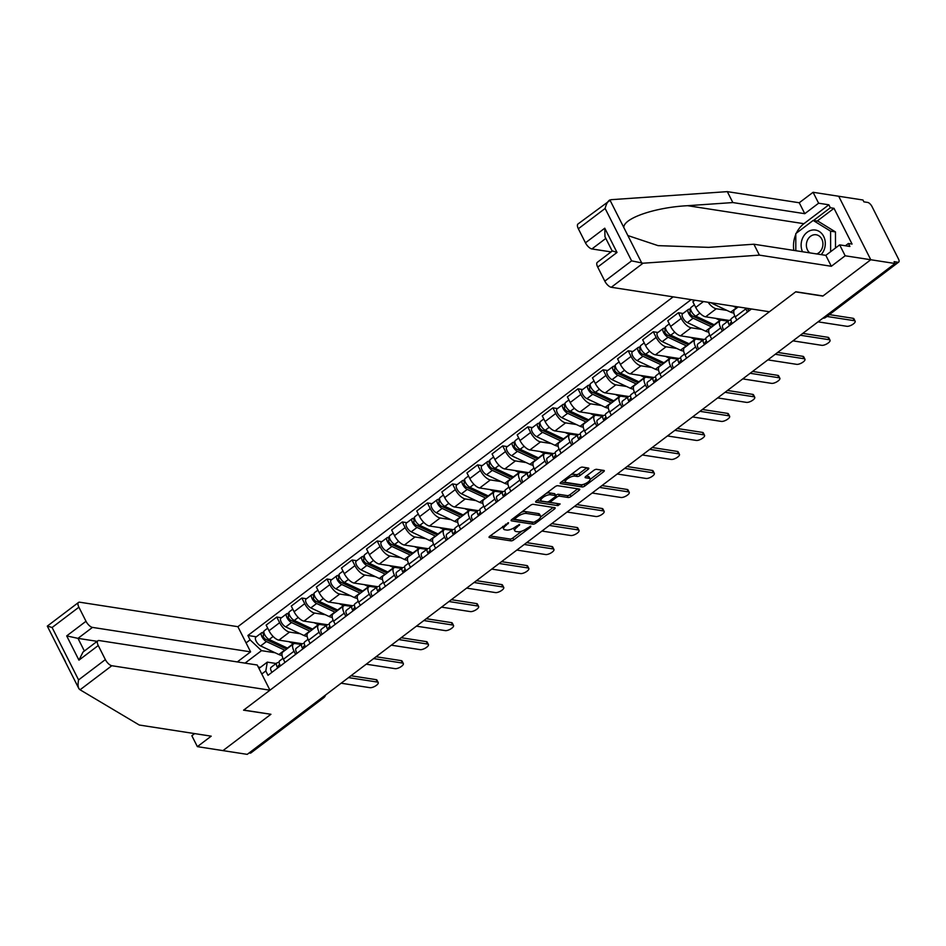 <?xml version="1.0" encoding="UTF-8"?>
<svg xmlns="http://www.w3.org/2000/svg" width="946" height="946" viewBox="0 0 946 946"><rect width="100%" height="100%" fill="white"/><g stroke="black" fill="none" stroke-linecap="round" stroke-linejoin="round"><path stroke-width="1.42" d="M508.534 522.736L489.815 536.169A2.188 0.792 153.2 0 0 489.058 537.328A2.188 0.792 153.2 0 0 489.425 537.541L510.97 540.875A2.188 0.792 153.2 0 0 513.749 539.87L530.529 527.159L530.801 526.189L526.686 528.542A6.989 2.531 153.2 0 1 517.793 531.77L516.008 531.498A6.989 2.531 153.2 0 1 514.813 530.824A6.989 2.531 153.2 0 1 517.226 527.076L519.661 524.462L515.546 526.816A6.989 2.531 153.2 0 1 506.666 530.056L504.868 529.772A6.989 2.531 153.2 0 1 503.686 529.098A6.989 2.531 153.2 0 1 506.098 525.349L508.534 522.736M588.034 469.429A2.188 0.792 153.2 0 0 588.79 468.27A2.188 0.792 153.2 0 0 588.424 468.057L582.381 467.111A2.188 0.792 153.2 0 0 579.602 468.128L560.966 482.247A2.188 0.792 153.2 0 0 560.209 483.418A2.188 0.792 153.2 0 0 560.576 483.631L582.121 486.965A2.188 0.792 153.2 0 0 584.9 485.96L603.536 471.829A2.188 0.792 153.2 0 0 604.293 470.659A2.188 0.792 153.2 0 0 603.915 470.446L596.619 469.322A2.188 0.792 153.2 0 0 593.84 470.328L585.87 476.382A2.188 0.792 153.2 0 0 585.113 477.541A2.188 0.792 153.2 0 0 585.479 477.754L589.11 478.321A5.842 2.117 153.2 0 1 590.091 478.889A5.842 2.117 153.2 0 1 587.017 482.744A5.842 2.117 153.2 0 1 580.655 484.719L566.477 482.531A5.842 2.117 153.2 0 1 565.483 481.963A5.842 2.117 153.2 0 1 568.558 478.097A5.842 2.117 153.2 0 1 574.92 476.122L577.285 476.488A2.188 0.792 153.2 0 0 580.064 475.483L588.034 469.429L587.253 467.868M895.034 263.508L247.237 754.364L222.972 750.616L270.923 714.277L243.737 710.068L795.633 291.876L822.831 296.086L870.781 259.748L895.034 263.508L894.1 261.652L897.884 262.243A4.446 1.868 52.8 0 0 898.7 262.089A4.446 1.868 52.8 0 0 898.452 258.92L871.987 206.524A4.446 1.868 52.8 0 0 867.671 202.432L863.899 201.853L862.953 199.996L838.7 196.248L870.781 259.748L838.7 196.248L813.087 192.286L818.609 203.213L804.774 213.69L799.252 202.763L813.087 192.286M533.26 504.336A2.188 0.792 153.2 0 0 530.481 505.341L511.845 519.472A2.188 0.792 153.2 0 0 511.088 520.643A2.188 0.792 153.2 0 0 511.467 520.856L533 524.19A2.188 0.792 153.2 0 0 535.779 523.173L554.415 509.054A2.188 0.792 153.2 0 0 555.172 507.884A2.188 0.792 153.2 0 0 554.805 507.671L533.26 504.336M536.406 500.86L555.042 486.741A2.188 0.792 153.2 0 1 557.821 485.724L579.354 489.058A2.188 0.792 153.2 0 1 579.732 489.271A2.188 0.792 153.2 0 1 578.976 490.442L571.006 496.484A2.188 0.792 153.2 0 1 568.227 497.501L559.488 496.142A2.188 0.792 153.2 0 0 556.709 497.158L551.423 501.167A2.188 0.792 153.2 0 0 550.667 502.338A2.188 0.792 153.2 0 0 551.033 502.551L560.138 503.958L557.927 505.637L536.027 502.243A2.188 0.792 153.2 0 1 535.649 502.03A2.188 0.792 153.2 0 1 536.406 500.86M673.174 296.855L237.884 626.69L79.748 602.212A6.669 2.803 52.8 0 0 78.518 602.448A6.669 2.803 52.8 0 0 78.896 607.202L86.003 621.274A6.669 2.803 52.8 0 0 92.472 627.399L77.986 638.361L66.693 635.901L86.003 621.274M321.995 697.722L322.964 697.864A4.446 1.868 -127.2 0 0 323.78 697.71L250.891 752.945A4.446 1.868 -127.2 0 1 250.075 753.099L322.964 697.864A4.446 3.701 -81.2 0 0 324.454 695.854M249.105 752.945L250.075 753.099M295.613 654.372L294.029 651.215A10.24 4.304 -127.2 0 1 293.449 643.93L282.83 651.971A10.24 4.304 52.8 0 0 283.41 659.267L284.994 662.413M300.225 633.749L289.535 632.094A10.24 4.304 -127.2 0 1 279.626 622.705L269.007 630.745A10.24 4.304 52.8 0 0 278.916 640.135L302.33 643.765M269.007 630.745L266.145 625.105L276.764 617.052L281.411 617.773M293.449 643.93A10.24 4.304 -127.2 0 1 295.329 643.564L301.242 644.486M279.626 622.705L276.764 617.052M320.718 635.345L319.121 632.2A10.24 4.304 -127.2 0 1 318.554 624.904L307.935 632.957A10.24 4.304 52.8 0 0 308.502 640.241L310.099 643.398M306.516 598.759L301.869 598.038L291.25 606.079L294.1 611.731A10.24 4.304 52.8 0 0 304.009 621.12L327.434 624.738M318.554 624.904A10.24 4.304 -127.2 0 1 320.434 624.549L326.346 625.46M325.329 614.723L314.64 613.067A10.24 4.304 -127.2 0 1 304.718 603.678L301.869 598.038M345.822 616.331L344.226 613.174A10.24 4.304 -127.2 0 1 343.658 605.889L333.039 613.93A10.24 4.304 52.8 0 0 333.607 621.226L335.203 624.372M331.62 579.732L326.973 579.011L316.354 587.064L319.204 592.704A10.24 4.304 52.8 0 0 329.113 602.094L352.539 605.724M343.658 605.889A10.24 4.304 -127.2 0 1 345.538 605.523L351.451 606.445M350.422 595.708L339.732 594.053A10.24 4.304 -127.2 0 1 329.823 584.663L326.973 579.011M370.927 597.304L369.33 594.159A10.24 4.304 -127.2 0 1 368.751 586.863L358.132 594.916A10.24 4.304 52.8 0 0 358.711 602.2L360.296 605.357M356.713 560.718L352.078 559.997L341.459 568.038L344.309 573.69A10.24 4.304 52.8 0 0 354.218 583.079L377.631 586.697M368.751 586.863A10.24 4.304 -127.2 0 1 370.631 586.508L376.543 587.419M375.527 576.682L364.837 575.026A10.24 4.304 -127.2 0 1 354.927 565.649L352.078 559.997M396.019 578.29L394.435 575.133A10.24 4.304 -127.2 0 1 393.855 567.848L383.236 575.889A10.24 4.304 52.8 0 0 383.816 583.185L385.4 586.343M381.817 541.691L377.17 540.982L366.551 549.023L369.401 554.675A10.24 4.304 52.8 0 0 379.322 564.053L402.736 567.683M393.855 567.848A10.24 4.304 -127.2 0 1 395.735 567.494L401.648 568.404M400.631 557.667L389.941 556.012A10.24 4.304 -127.2 0 1 380.032 546.622L377.17 540.982M421.124 559.275L419.527 556.118A10.24 4.304 -127.2 0 1 418.96 548.834L408.341 556.875A10.24 4.304 52.8 0 0 408.909 564.159L410.505 567.316M406.922 522.677L402.275 521.956L391.656 530.008L394.506 535.649A10.24 4.304 52.8 0 0 404.415 545.038L427.84 548.656M418.96 548.834A10.24 4.304 -127.2 0 1 420.84 548.467L426.752 549.378M425.735 538.641L415.034 536.985A10.24 4.304 -127.2 0 1 405.125 527.608L402.275 521.956M446.228 540.249L444.632 537.103A10.24 4.304 -127.2 0 1 444.064 529.807L433.445 537.86A10.24 4.304 52.8 0 0 434.013 545.144L435.609 548.302M432.026 503.65L427.379 502.941L416.76 510.982L419.61 516.634A10.24 4.304 52.8 0 0 429.519 526.011L452.945 529.642M444.064 529.807A10.24 4.304 -127.2 0 1 445.944 529.453L451.845 530.363M450.828 519.626L440.138 517.97A10.24 4.304 -127.2 0 1 430.229 508.581L427.379 502.941M471.321 521.234L469.736 518.077A10.24 4.304 -127.2 0 1 469.157 510.793L458.538 518.834A10.24 4.304 52.8 0 0 459.117 526.13L460.702 529.275M457.119 484.636L452.484 483.914L441.853 491.967L444.715 497.608A10.24 4.304 52.8 0 0 454.624 506.997L478.037 510.627M469.157 510.793A10.24 4.304 -127.2 0 1 471.037 510.426L476.95 511.348M475.933 500.6L465.243 498.944A10.24 4.304 -127.2 0 1 455.333 489.567L452.484 483.914M496.425 502.208L494.841 499.062A10.24 4.304 -127.2 0 1 494.261 491.766L483.643 499.819A10.24 4.304 52.8 0 0 484.21 507.103L485.806 510.261M482.224 465.621L477.576 464.9L466.957 472.941L469.807 478.593A10.24 4.304 52.8 0 0 479.728 487.982L503.142 491.601M494.261 491.766A10.24 4.304 -127.2 0 1 496.142 491.412L502.054 492.322M501.037 481.585L490.347 479.929A10.24 4.304 -127.2 0 1 480.426 470.54L477.576 464.9M521.53 483.193L519.933 480.036A10.24 4.304 -127.2 0 1 519.366 472.752L508.747 480.793A10.24 4.304 52.8 0 0 509.315 488.089L510.911 491.234M507.328 446.595L502.681 445.873L492.062 453.926L494.912 459.567A10.24 4.304 52.8 0 0 504.821 468.956L528.246 472.586M519.366 472.752A10.24 4.304 -127.2 0 1 521.246 472.385L527.159 473.307M526.142 462.57L515.44 460.915A10.24 4.304 -127.2 0 1 505.531 451.526L502.681 445.873M546.634 464.167L545.038 461.021A10.24 4.304 -127.2 0 1 544.47 453.725L533.84 461.778A10.24 4.304 52.8 0 0 534.419 469.062L536.015 472.22M532.432 427.58L527.785 426.859L517.166 434.9L520.016 440.552A10.24 4.304 52.8 0 0 529.926 449.941L553.339 453.56M544.47 453.725A10.24 4.304 -127.2 0 1 546.339 453.37L552.251 454.281M551.234 443.544L540.544 441.888A10.24 4.304 -127.2 0 1 530.635 432.499L527.785 426.859M571.727 445.152L570.142 441.995A10.24 4.304 -127.2 0 1 569.563 434.711L558.944 442.752A10.24 4.304 52.8 0 0 559.524 450.048L561.108 453.193M557.525 408.554L552.878 407.832L542.259 415.885L545.121 421.538A10.24 4.304 52.8 0 0 555.03 430.915L578.444 434.545M569.563 434.711A10.24 4.304 -127.2 0 1 571.443 434.344L577.356 435.266M576.339 424.529L565.649 422.874A10.24 4.304 -127.2 0 1 555.74 413.485L552.878 407.832M596.831 426.138L595.235 422.98A10.24 4.304 -127.2 0 1 594.667 415.684L584.049 423.737A10.24 4.304 52.8 0 0 584.616 431.021L586.213 434.179M582.63 389.539L577.982 388.818L567.364 396.871L570.213 402.511A10.24 4.304 52.8 0 0 580.123 411.9L603.548 415.519M594.667 415.684A10.24 4.304 -127.2 0 1 596.548 415.329L602.46 416.24M601.443 405.503L590.742 403.847A10.24 4.304 -127.2 0 1 580.832 394.47L577.982 388.818M621.936 407.111L620.34 403.954A10.24 4.304 -127.2 0 1 619.772 396.67L609.153 404.722A10.24 4.304 52.8 0 0 609.721 412.007L611.317 415.164M607.734 370.513L603.087 369.803L592.468 377.844L595.318 383.497A10.24 4.304 52.8 0 0 605.227 392.874L628.652 396.504M619.772 396.67A10.24 4.304 -127.2 0 1 621.652 396.315L627.553 397.225M626.536 386.488L615.846 384.833A10.24 4.304 -127.2 0 1 605.937 375.444L603.087 369.803M647.04 388.097L645.444 384.939A10.24 4.304 -127.2 0 1 644.865 377.655L634.246 385.696A10.24 4.304 52.8 0 0 634.825 392.992L636.41 396.138M632.827 351.498L628.191 350.777L617.572 358.83L620.422 364.47A10.24 4.304 52.8 0 0 630.332 373.859L653.745 377.478M644.865 377.655A10.24 4.304 -127.2 0 1 646.745 377.288L652.657 378.211M651.64 367.462L640.95 365.806A10.24 4.304 -127.2 0 1 631.041 356.429L628.191 350.777M672.133 369.07L670.548 365.925A10.24 4.304 -127.2 0 1 669.969 358.629L659.35 366.681A10.24 4.304 52.8 0 0 659.93 373.966L661.514 377.123M657.931 332.484L653.284 331.762L642.665 339.803L645.515 345.456A10.24 4.304 52.8 0 0 655.436 354.833L678.85 358.463M669.969 358.629A10.24 4.304 -127.2 0 1 671.849 358.274L677.762 359.184M676.745 348.447L666.055 346.792A10.24 4.304 -127.2 0 1 656.146 337.403L653.284 331.762M697.237 350.055L695.641 346.898A10.24 4.304 -127.2 0 1 695.073 339.614L684.455 347.655A10.24 4.304 52.8 0 0 685.022 354.951L686.619 358.096M683.036 313.457L678.388 312.736L667.77 320.789L670.619 326.429A10.24 4.304 52.8 0 0 680.529 335.818L703.954 339.448M695.073 339.614A10.24 4.304 -127.2 0 1 696.954 339.247L702.866 340.17M701.849 329.421L691.148 327.765A10.24 4.304 -127.2 0 1 681.238 318.388L678.388 312.736M722.342 331.029L720.746 327.884A10.24 4.304 -127.2 0 1 720.178 320.588L709.559 328.64A10.24 4.304 52.8 0 0 710.127 335.925L711.723 339.082M694.908 300.225L692.874 301.762L695.724 307.415A10.24 4.304 52.8 0 0 705.633 316.804L729.059 320.422M720.178 320.588A10.24 4.304 -127.2 0 1 722.058 320.233L727.959 321.143M726.942 310.406L716.252 308.751A10.24 4.304 -127.2 0 1 708.105 302.259M738.211 306.918L734.652 309.614A10.24 4.304 52.8 0 0 735.231 316.91L736.816 320.055M747.435 312.014L745.85 308.857A10.24 4.304 -127.2 0 1 745.46 308.041M258.968 668.444L267.304 662.129L276.137 663.501M275.12 652.764L261.51 650.659L245.049 663.122M260.398 667.368L258.258 667.036M246.066 642.89L250.087 639.839L261.51 650.659M691.136 299.634L247.887 635.487L250.087 639.839M267.304 662.129L265.802 670.951L268.002 675.302L751.455 308.975M265.802 670.951L261.782 674.001M256.319 636.8L247.887 635.487M502.704 526.39A6.989 2.531 153.2 0 0 502.752 527.241L503.686 529.098M513.903 527.915A6.989 2.531 153.2 0 0 513.879 528.968L514.813 530.824M490.099 535.944L510.036 539.031A2.188 0.792 153.2 0 0 512.815 538.014L521.967 531.084M540.592 516.965L553.185 507.423M512.141 519.248L532.066 522.334A2.188 0.792 153.2 0 0 533.154 522.192M515.263 518.408L514.991 519.378L533.899 522.31L538.132 519.862A6.989 2.531 153.2 0 0 540.544 516.114A6.989 2.531 153.2 0 0 539.362 515.44L526.437 513.442A6.989 2.531 153.2 0 0 517.545 516.682L515.263 518.408L514.695 517.308M540.544 516.114L539.61 514.269A6.989 2.531 153.2 0 0 538.416 513.583L539.362 515.44M521.329 512.283A6.989 2.531 153.2 0 1 525.491 511.585L538.416 513.583M577.746 488.81L570.06 494.64L571.006 496.484M555.633 495.42L555.775 495.302A2.188 0.792 153.2 0 1 558.554 494.297L567.293 495.645A2.188 0.792 153.2 0 0 570.06 494.64M536.701 500.635L557.927 503.615M550.418 494.746A5.842 2.117 153.2 0 0 544.068 496.721A5.842 2.117 153.2 0 0 540.982 500.576A5.842 2.117 153.2 0 0 541.975 501.144L546.965 501.924A2.188 0.792 153.2 0 0 549.744 500.907L555.042 496.898A2.188 0.792 153.2 0 0 555.787 495.728A2.188 0.792 153.2 0 0 555.42 495.515L550.418 494.746L549.484 492.89A5.842 2.117 153.2 0 0 546.28 493.374M539.977 498.152A5.842 2.117 153.2 0 0 540.048 498.731L540.982 500.576M555.787 495.728L554.853 493.871A2.188 0.792 153.2 0 0 554.486 493.658L555.42 495.515M549.484 492.89L554.486 493.658M570.911 474.715A5.842 2.117 153.2 0 1 573.986 474.277L576.351 474.644A2.188 0.792 153.2 0 0 579.129 473.627L586.816 467.809M564.466 479.598A5.842 2.117 153.2 0 0 564.549 480.107L565.483 481.963M590.091 478.889L589.157 477.032A5.842 2.117 153.2 0 0 588.164 476.465L589.11 478.321M586.153 476.157L588.164 476.465M590.174 479.397L602.306 470.197M561.25 482.034L581.187 485.121A2.188 0.792 153.2 0 0 583.694 484.293M287.773 648.235A13.35 5.617 -127.2 0 1 287.407 648.069L269.161 639.484A5.558 2.341 -127.2 0 1 264.833 635.003A5.558 2.341 -127.2 0 1 264.348 630.71L267.694 628.168M298.428 643.15A13.35 5.617 -127.2 0 1 297.777 643.907A13.35 5.617 -127.2 0 1 297.73 643.942L297.777 643.907M293.567 643.848A13.35 5.617 -127.2 0 1 293.201 643.682L288.979 641.695M287.454 648.093A10.453 4.399 -127.2 0 1 283.918 647.88L265.672 639.295A2.672 1.123 -127.2 0 1 263.591 637.143A2.672 1.123 -127.2 0 1 263.355 635.085A2.672 1.123 -127.2 0 1 263.851 634.991L264.549 634.459M274.281 641.896L269.669 641.175M285.113 648.329L286.2 647.502M285.042 650.304A13.35 5.617 -127.2 0 1 284.675 650.139L266.429 641.554A5.558 2.341 -127.2 0 1 262.101 637.072A5.558 2.341 -127.2 0 1 261.616 632.779A5.558 2.341 -127.2 0 1 262.633 632.59L263.887 631.632M282.026 655.271A13.35 5.617 -127.2 0 1 278.881 654.537L260.635 645.941A5.558 2.341 -127.2 0 1 256.307 641.459A5.558 2.341 -127.2 0 1 255.822 637.166L261.616 632.779M263.142 635.535L263.851 634.991L262.633 632.59M279.886 664.813L278.751 665.192A2.672 1.123 52.8 0 0 278.609 665.263A2.672 1.123 52.8 0 0 278.751 667.155M279.105 662.165L277.154 662.803A5.558 2.341 52.8 0 0 276.859 662.957A5.558 2.341 52.8 0 0 277.734 667.923M271.372 667.19A5.558 2.341 52.8 0 0 271.064 667.344A5.558 2.341 52.8 0 0 271.94 672.31M350.966 675.763L376.141 679.666A5.12 1.845 -26.8 0 1 377.005 680.162L378.223 682.563A5.12 1.845 153.2 0 0 377.359 682.066L348.53 677.608M279.898 660.734A5.558 2.341 52.8 0 0 279.59 660.887A5.558 2.341 52.8 0 0 280.477 665.842M341.128 683.213L369.957 687.683A5.12 1.845 153.2 0 0 375.527 685.945A5.12 1.845 153.2 0 0 378.223 682.563M312.878 629.208A13.35 5.617 -127.2 0 1 312.511 629.055L294.265 620.458A5.558 2.341 -127.2 0 1 289.937 615.988A5.558 2.341 -127.2 0 1 289.452 611.684L292.799 609.153M323.532 624.135A13.35 5.617 -127.2 0 1 322.882 624.88A13.35 5.617 -127.2 0 1 322.823 624.916L322.882 624.88M318.672 624.821A13.35 5.617 -127.2 0 1 318.305 624.656L314.084 622.669M312.558 629.066A10.453 4.399 -127.2 0 1 309.023 628.865L290.765 620.28A2.672 1.123 -127.2 0 1 288.696 618.128A2.672 1.123 -127.2 0 1 288.459 616.071A2.672 1.123 -127.2 0 1 288.956 615.976L289.653 615.432M299.385 622.87L294.762 622.161M310.217 629.303L311.305 628.475M310.134 631.289A13.35 5.617 -127.2 0 1 309.78 631.124L291.522 622.539A5.558 2.341 -127.2 0 1 287.206 618.057A5.558 2.341 -127.2 0 1 286.709 613.765A5.558 2.341 -127.2 0 1 287.738 613.564L288.979 612.618M307.131 636.244A13.35 5.617 -127.2 0 1 303.985 635.511L285.739 626.926A5.558 2.341 -127.2 0 1 281.411 622.444A5.558 2.341 -127.2 0 1 280.927 618.152L286.709 613.765M288.234 616.508L288.956 615.976L287.738 613.564M337.97 610.194A13.35 5.617 -127.2 0 1 337.616 610.028L319.358 601.443A5.558 2.341 -127.2 0 1 315.042 596.961A5.558 2.341 -127.2 0 1 314.545 592.669L317.903 590.127M348.636 605.121A13.35 5.617 -127.2 0 1 347.974 605.866A13.35 5.617 -127.2 0 1 347.927 605.901L347.974 605.866M343.776 605.807A13.35 5.617 -127.2 0 1 343.41 605.641L339.176 603.654M337.663 610.052A10.453 4.399 -127.2 0 1 334.127 609.851L315.869 601.254A2.672 1.123 -127.2 0 1 313.8 599.102A2.672 1.123 -127.2 0 1 313.564 597.044A2.672 1.123 -127.2 0 1 314.048 596.95L314.758 596.418M324.49 603.855L319.866 603.134M335.31 610.288L336.398 609.461M335.239 612.263A13.35 5.617 -127.2 0 1 334.884 612.097L316.626 603.513A5.558 2.341 -127.2 0 1 312.298 599.031A5.558 2.341 -127.2 0 1 311.813 594.738A5.558 2.341 -127.2 0 1 312.83 594.549L314.084 593.603M332.223 617.23A13.35 5.617 -127.2 0 1 329.09 616.496L310.832 607.9A5.558 2.341 -127.2 0 1 306.504 603.43A5.558 2.341 -127.2 0 1 306.019 599.125L311.813 594.738M313.339 597.494L314.048 596.95L312.83 594.549M270.674 714.242L243.571 710.186L269.965 690.202L257.241 665.014L99.105 640.537A6.669 2.803 52.8 0 0 97.887 640.773A6.669 2.803 52.8 0 0 98.254 645.527L105.361 659.599A6.669 2.803 52.8 0 0 111.829 665.724L80.067 689.788L78.778 688.428L47.3 626.122L78.518 602.448M80.067 689.788L139.275 725.026L211.206 736.165L197.371 746.642L222.972 750.616L270.757 714.396M197.371 746.642L191.849 735.728L194.651 733.599M237.884 626.69L250.595 651.865L92.472 627.399M269.965 690.202L111.829 665.724M237.316 661.928L250.595 651.865M97.142 641.329L77.986 638.361L84.371 651.014M65.475 661.715L61.395 653.651M98.254 645.527L78.944 660.154L83 652.054L97.887 640.773M78.896 607.202L52.101 627.505L47.477 626.086M79.393 689.279C77.962 687.612 77.69 684.49 78.577 679.902L105.361 659.599M804.774 213.69L732.843 202.562L727.32 191.636L610.962 199.701L577.971 224.001A6.669 2.803 -127.2 0 0 578.349 228.755L585.456 242.826L604.766 228.199L604.967 236.725L612.216 251.068M732.843 202.562L687.636 205.696C655.223 207.34 623.473 218.195 623.804 227.501L627.872 235.566L658.061 245.641L708.672 247.355L753.879 244.222L825.823 255.349L839.658 244.872L849.898 246.457L848.396 243.489L852.062 244.056L834.005 208.321L830.352 207.753L813.536 220.501M727.32 191.636L799.252 202.763M604.813 281.151L631.609 260.86L643.043 263.213L759.402 255.136L831.333 266.275L845.168 255.787L870.781 259.748L822.985 295.968L795.799 291.758L769.405 311.754L611.282 287.277A6.669 2.803 -127.2 0 1 604.813 281.151L597.706 267.079A6.669 2.803 -127.2 0 1 597.328 262.326L612.204 251.057M845.168 255.787L839.658 244.872M796.355 233.177A25.034 20.836 98.8 0 1 803.911 223.694L828.85 204.797L818.609 203.213M828.85 204.797L830.352 207.753M831.333 266.275L825.823 255.349M759.402 255.136L753.879 244.222M605.818 238.416L591.912 248.952L611.081 251.908M591.912 248.952A6.669 2.803 -127.2 0 1 585.456 242.826M793.848 250.406A25.034 20.836 98.8 0 1 795.787 234.431M845.405 245.759L848.396 243.489M834.005 208.321L817.19 221.057M613.043 251.116L617.017 252.452L597.706 267.079M623.804 227.501L609.886 199.937C607.84 201.072 606.268 203.91 605.133 208.451L578.349 228.755M821.175 254.628A14.462 12.038 -81.2 0 0 823.67 236.405A14.462 12.038 -81.2 0 0 807.352 232.137A14.462 12.038 -81.2 0 0 802.515 251.742M816.741 253.942A9.898 8.242 -81.2 0 0 821.814 239.125A9.898 8.242 -81.2 0 0 816.173 234.774A9.898 8.242 -81.2 0 0 807.884 239.326A9.898 8.242 -81.2 0 0 807.494 249.981A9.898 8.242 -81.2 0 0 809.823 252.878M795.823 250.714L795.787 233.603L813.158 220.442L818.03 221.187L835.46 231.924L835.507 248.018M813.158 220.442L830.588 231.167L830.635 251.695M835.46 231.924L830.588 231.167M304.99 645.799L303.855 646.165A2.672 1.123 52.8 0 0 303.701 646.248A2.672 1.123 52.8 0 0 303.843 648.128M304.21 643.138L302.259 643.788A5.558 2.341 52.8 0 0 301.963 643.942A5.558 2.341 52.8 0 0 302.838 648.897M296.465 648.176A5.558 2.341 52.8 0 0 296.169 648.329A5.558 2.341 52.8 0 0 297.044 653.284M376.07 656.749L401.246 660.639A5.12 1.845 -26.8 0 1 402.109 661.136L403.327 663.548A5.12 1.845 153.2 0 0 402.464 663.051L373.635 658.593M304.99 641.707A5.558 2.341 52.8 0 0 304.695 641.873A5.558 2.341 52.8 0 0 305.57 646.828M366.232 664.198L395.061 668.656A5.12 1.845 153.2 0 0 400.631 666.93A5.12 1.845 153.2 0 0 403.327 663.548M330.095 626.772L328.948 627.151A2.672 1.123 52.8 0 0 328.806 627.222A2.672 1.123 52.8 0 0 328.948 629.114M329.314 624.124L327.363 624.762A5.558 2.341 52.8 0 0 327.056 624.916A5.558 2.341 52.8 0 0 327.943 629.882M321.569 629.149A5.558 2.341 52.8 0 0 321.262 629.315A5.558 2.341 52.8 0 0 322.148 634.269M401.163 637.722L426.339 641.625A5.12 1.845 -26.8 0 1 427.214 642.121L428.432 644.533A5.12 1.845 153.2 0 0 427.557 644.037L398.739 639.567M330.095 622.693A5.558 2.341 52.8 0 0 329.799 622.846A5.558 2.341 52.8 0 0 330.674 627.801M391.337 645.184L420.154 649.642A5.12 1.845 153.2 0 0 425.735 647.904A5.12 1.845 153.2 0 0 428.432 644.533M363.075 591.167A13.35 5.617 -127.2 0 1 362.72 591.014L344.462 582.417A5.558 2.341 -127.2 0 1 340.134 577.947A5.558 2.341 -127.2 0 1 339.649 573.643L342.996 571.112M373.729 586.094A13.35 5.617 -127.2 0 1 373.079 586.839A13.35 5.617 -127.2 0 1 373.031 586.875L373.079 586.839M368.869 586.78A13.35 5.617 -127.2 0 1 368.502 586.626L364.281 584.628M368.502 586.626L362.72 591.014A10.453 4.399 -127.2 0 1 359.22 590.824L340.974 582.239A2.672 1.123 -127.2 0 1 338.893 580.087A2.672 1.123 -127.2 0 1 338.668 578.03A2.672 1.123 -127.2 0 1 339.153 577.935L339.862 577.403M349.582 584.829L344.971 584.12M360.414 591.262L361.502 590.446M360.343 593.248A13.35 5.617 -127.2 0 1 359.977 593.083L341.731 584.498A5.558 2.341 -127.2 0 1 337.403 580.016A5.558 2.341 -127.2 0 1 336.918 575.724A5.558 2.341 -127.2 0 1 337.935 575.523L339.188 574.577M357.328 598.203A13.35 5.617 -127.2 0 1 354.182 597.47L335.936 588.885A5.558 2.341 -127.2 0 1 331.608 584.403A5.558 2.341 -127.2 0 1 331.124 580.111L336.918 575.724M338.443 578.467L339.153 577.935L337.935 575.523M388.179 572.153A13.35 5.617 -127.2 0 1 387.813 571.987L369.567 563.402A5.558 2.341 -127.2 0 1 365.239 558.92A5.558 2.341 -127.2 0 1 364.754 554.628L368.1 552.086M398.834 567.08A13.35 5.617 -127.2 0 1 398.183 567.825A13.35 5.617 -127.2 0 1 398.136 567.86L398.183 567.825M393.974 567.766A13.35 5.617 -127.2 0 1 393.607 567.6L389.385 565.613M387.86 572.011A10.453 4.399 -127.2 0 1 384.324 571.81L366.078 563.213A2.672 1.123 -127.2 0 1 363.997 561.073A2.672 1.123 -127.2 0 1 363.761 559.003A2.672 1.123 -127.2 0 1 364.257 558.909L364.955 558.377M374.687 565.814L370.075 565.093M385.519 572.247L386.607 571.419M385.436 574.222A13.35 5.617 -127.2 0 1 385.081 574.068L366.835 565.471A5.558 2.341 -127.2 0 1 362.507 560.99A5.558 2.341 -127.2 0 1 362.022 556.697A5.558 2.341 -127.2 0 1 363.039 556.508L364.293 555.562M382.432 579.189A13.35 5.617 -127.2 0 1 379.287 578.455L361.041 569.87A5.558 2.341 -127.2 0 1 356.713 565.389A5.558 2.341 -127.2 0 1 356.228 561.084L362.022 556.697M363.536 559.453L364.257 558.909L363.039 556.508M413.284 553.138A13.35 5.617 -127.2 0 1 412.917 552.972L394.671 544.388A5.558 2.341 -127.2 0 1 390.343 539.906A5.558 2.341 -127.2 0 1 389.858 535.613L393.205 533.071M423.938 548.053A13.35 5.617 -127.2 0 1 423.288 548.798A13.35 5.617 -127.2 0 1 423.229 548.834L423.288 548.798M419.078 548.751A13.35 5.617 -127.2 0 1 418.711 548.585L414.49 546.599M412.964 552.996A10.453 4.399 -127.2 0 1 409.429 552.783L391.171 544.198A2.672 1.123 -127.2 0 1 389.102 542.046A2.672 1.123 -127.2 0 1 388.865 539.989A2.672 1.123 -127.2 0 1 389.35 539.894L390.059 539.362M399.791 546.788L395.168 546.079M410.611 553.233L411.711 552.405M410.54 555.207A13.35 5.617 -127.2 0 1 410.186 555.042L391.928 546.457A5.558 2.341 -127.2 0 1 387.6 541.975A5.558 2.341 -127.2 0 1 387.115 537.683A5.558 2.341 -127.2 0 1 388.144 537.482L389.385 536.536M407.537 560.162A13.35 5.617 -127.2 0 1 404.391 559.429L386.134 550.844A5.558 2.341 -127.2 0 1 381.817 546.362A5.558 2.341 -127.2 0 1 381.321 542.07L387.115 537.683M388.64 540.438L389.35 539.894L388.144 537.482M355.188 607.758L354.052 608.136A2.672 1.123 52.8 0 0 353.91 608.207A2.672 1.123 52.8 0 0 354.052 610.099M354.419 605.109L352.468 605.747A5.558 2.341 52.8 0 0 352.16 605.901A5.558 2.341 52.8 0 0 353.035 610.856M346.674 610.135A5.558 2.341 52.8 0 0 346.366 610.288A5.558 2.341 52.8 0 0 347.253 615.243M426.268 618.708L451.443 622.61A5.12 1.845 -26.8 0 1 452.318 623.107L453.524 625.507A5.12 1.845 153.2 0 0 452.661 625.01L423.832 620.552M355.199 603.666A5.558 2.341 52.8 0 0 354.892 603.832A5.558 2.341 52.8 0 0 355.779 608.786M416.429 626.157L445.259 630.615A5.12 1.845 153.2 0 0 450.828 628.889A5.12 1.845 153.2 0 0 453.524 625.507M380.292 588.731L379.157 589.11A2.672 1.123 52.8 0 0 379.015 589.181A2.672 1.123 52.8 0 0 379.157 591.073M379.512 586.082L377.56 586.721A5.558 2.341 52.8 0 0 377.265 586.875A5.558 2.341 52.8 0 0 378.14 591.841M371.766 591.108A5.558 2.341 52.8 0 0 371.471 591.274A5.558 2.341 52.8 0 0 372.346 596.228M451.372 599.693L476.548 603.583A5.12 1.845 -26.8 0 1 477.411 604.08L478.629 606.492A5.12 1.845 153.2 0 0 477.765 605.996L448.936 601.526M380.304 584.652A5.558 2.341 52.8 0 0 379.996 584.805A5.558 2.341 52.8 0 0 380.871 589.772M441.534 607.143L470.363 611.601A5.12 1.845 153.2 0 0 475.933 609.863A5.12 1.845 153.2 0 0 478.629 606.492M405.396 569.717L404.249 570.095A2.672 1.123 52.8 0 0 404.108 570.166A2.672 1.123 52.8 0 0 404.249 572.058M404.616 567.068L402.665 567.706A5.558 2.341 52.8 0 0 402.369 567.86A5.558 2.341 52.8 0 0 403.244 572.815M396.871 572.094A5.558 2.341 52.8 0 0 396.575 572.247A5.558 2.341 52.8 0 0 397.45 577.214M476.477 580.667L501.652 584.569A5.12 1.845 -26.8 0 1 502.515 585.066L503.733 587.466A5.12 1.845 153.2 0 0 502.858 586.969L474.041 582.511M405.396 565.637A5.558 2.341 52.8 0 0 405.101 565.791A5.558 2.341 52.8 0 0 405.976 570.745M466.638 588.116L495.468 592.586A5.12 1.845 153.2 0 0 501.037 590.848A5.12 1.845 153.2 0 0 503.733 587.466M438.376 534.112A13.35 5.617 -127.2 0 1 438.022 533.946L419.764 525.361A5.558 2.341 -127.2 0 1 415.448 520.879A5.558 2.341 -127.2 0 1 414.951 516.587L418.309 514.045M449.031 529.039A13.35 5.617 -127.2 0 1 448.38 529.784A13.35 5.617 -127.2 0 1 448.333 529.819L448.38 529.784M444.182 529.725A13.35 5.617 -127.2 0 1 443.816 529.559L439.583 527.572M438.069 533.97A10.453 4.399 -127.2 0 1 434.533 533.769L416.275 525.184A2.672 1.123 -127.2 0 1 414.206 523.032A2.672 1.123 -127.2 0 1 413.97 520.962A2.672 1.123 -127.2 0 1 414.454 520.868L415.164 520.335M424.884 527.773L420.272 527.064M435.716 534.206L436.804 533.378M435.645 536.181A13.35 5.617 -127.2 0 1 435.278 536.027L417.032 527.43A5.558 2.341 -127.2 0 1 412.704 522.961A5.558 2.341 -127.2 0 1 412.22 518.656A5.558 2.341 -127.2 0 1 413.236 518.467L414.49 517.521M432.629 541.147A13.35 5.617 -127.2 0 1 429.496 540.414L411.238 531.829A5.558 2.341 -127.2 0 1 406.91 527.348A5.558 2.341 -127.2 0 1 406.425 523.055L412.22 518.656M413.745 521.412L414.454 520.868L413.236 518.467M430.501 550.702L429.354 551.069A2.672 1.123 52.8 0 0 429.212 551.151A2.672 1.123 52.8 0 0 429.354 553.032M429.721 548.041L427.769 548.68A5.558 2.341 52.8 0 0 427.462 548.846A5.558 2.341 52.8 0 0 428.349 553.8M421.975 553.079A5.558 2.341 52.8 0 0 421.668 553.233A5.558 2.341 52.8 0 0 422.555 558.187M501.569 561.652L526.745 565.542A5.12 1.845 -26.8 0 1 527.62 566.039L528.838 568.451A5.12 1.845 153.2 0 0 527.963 567.955L499.145 563.485M430.501 546.611A5.558 2.341 52.8 0 0 430.205 546.764A5.558 2.341 52.8 0 0 431.08 551.731M491.743 569.102L520.56 573.56A5.12 1.845 153.2 0 0 526.13 571.833A5.12 1.845 153.2 0 0 528.838 568.451M463.481 515.097A13.35 5.617 -127.2 0 1 463.114 514.931L444.868 506.347A5.558 2.341 -127.2 0 1 440.54 501.865A5.558 2.341 -127.2 0 1 440.056 497.572L443.402 495.03M474.135 510.012A13.35 5.617 -127.2 0 1 473.485 510.757A13.35 5.617 -127.2 0 1 473.438 510.805L473.485 510.757M469.275 510.71A13.35 5.617 -127.2 0 1 468.909 510.544L464.687 508.558M463.162 514.955A10.453 4.399 -127.2 0 1 459.626 514.742L441.38 506.157A2.672 1.123 -127.2 0 1 439.299 504.005A2.672 1.123 -127.2 0 1 439.062 501.948A2.672 1.123 -127.2 0 1 439.559 501.853L440.268 501.321M449.989 508.759L445.377 508.037M460.82 515.192L461.908 514.364M460.749 517.166A13.35 5.617 -127.2 0 1 460.383 517.001L442.137 508.416A5.558 2.341 -127.2 0 1 437.809 503.934A5.558 2.341 -127.2 0 1 437.324 499.642A5.558 2.341 -127.2 0 1 438.341 499.441L439.594 498.495M457.734 522.133A13.35 5.617 -127.2 0 1 454.588 521.388L436.343 512.803A5.558 2.341 -127.2 0 1 432.015 508.321A5.558 2.341 -127.2 0 1 431.53 504.029L437.324 499.642M438.849 502.397L439.559 501.853L438.341 499.441M455.594 531.676L454.458 532.054A2.672 1.123 52.8 0 0 454.317 532.125A2.672 1.123 52.8 0 0 454.458 534.017M454.825 529.027L452.862 529.665A5.558 2.341 52.8 0 0 452.566 529.819A5.558 2.341 52.8 0 0 453.441 534.786M447.08 534.052A5.558 2.341 52.8 0 0 446.772 534.206A5.558 2.341 52.8 0 0 447.647 539.173M526.674 542.626L551.849 546.528A5.12 1.845 -26.8 0 1 552.712 547.025L553.93 549.425A5.12 1.845 153.2 0 0 553.067 548.928L524.238 544.47M455.605 527.596A5.558 2.341 52.8 0 0 455.298 527.75A5.558 2.341 52.8 0 0 456.185 532.704M516.835 550.075L545.665 554.545A5.12 1.845 153.2 0 0 551.234 552.807A5.12 1.845 153.2 0 0 553.93 549.425M488.585 496.071A13.35 5.617 -127.2 0 1 488.219 495.917L469.973 487.32A5.558 2.341 -127.2 0 1 465.645 482.838A5.558 2.341 -127.2 0 1 465.16 478.546L468.507 476.015M499.24 490.998A13.35 5.617 -127.2 0 1 498.589 491.743A13.35 5.617 -127.2 0 1 498.542 491.778L498.589 491.743M494.38 491.684A13.35 5.617 -127.2 0 1 494.013 491.518L489.792 489.531M488.266 495.929A10.453 4.399 -127.2 0 1 484.73 495.728L466.484 487.143A2.672 1.123 -127.2 0 1 464.403 484.991A2.672 1.123 -127.2 0 1 464.167 482.921A2.672 1.123 -127.2 0 1 464.663 482.838L465.361 482.294M475.093 489.732L470.469 489.023M485.925 496.165L487.013 495.337M485.842 498.152A13.35 5.617 -127.2 0 1 485.487 497.986L467.229 489.401A5.558 2.341 -127.2 0 1 462.913 484.92A5.558 2.341 -127.2 0 1 462.417 480.627A5.558 2.341 -127.2 0 1 463.445 480.426L464.699 479.48M482.838 503.106A13.35 5.617 -127.2 0 1 479.693 502.373L461.447 493.788A5.558 2.341 -127.2 0 1 457.119 489.307A5.558 2.341 -127.2 0 1 456.634 485.014L462.417 480.627M463.942 483.371L464.663 482.838L463.445 480.426M480.698 512.661L479.563 513.028A2.672 1.123 52.8 0 0 479.409 513.11A2.672 1.123 52.8 0 0 479.551 514.991M479.918 510L477.967 510.651A5.558 2.341 52.8 0 0 477.671 510.805A5.558 2.341 52.8 0 0 478.546 515.759M472.172 515.038A5.558 2.341 52.8 0 0 471.877 515.192A5.558 2.341 52.8 0 0 472.752 520.146M551.778 523.611L576.954 527.501A5.12 1.845 -26.8 0 1 577.817 527.998L579.035 530.41A5.12 1.845 153.2 0 0 578.172 529.914L549.342 525.456M480.71 508.57A5.558 2.341 52.8 0 0 480.402 508.723A5.558 2.341 52.8 0 0 481.278 513.69M541.94 531.061L570.769 535.519A5.12 1.845 153.2 0 0 576.339 533.792A5.12 1.845 153.2 0 0 579.035 530.41M513.678 477.056A13.35 5.617 -127.2 0 1 513.323 476.89L495.077 468.305A5.558 2.341 -127.2 0 1 490.749 463.824A5.558 2.341 -127.2 0 1 490.265 459.531L493.611 456.989M524.344 471.983A13.35 5.617 -127.2 0 1 523.694 472.728A13.35 5.617 -127.2 0 1 523.635 472.764L523.694 472.728M519.484 472.669A13.35 5.617 -127.2 0 1 519.118 472.503L514.896 470.517M513.371 476.914A10.453 4.399 -127.2 0 1 509.835 476.701L491.577 468.116A2.672 1.123 -127.2 0 1 489.508 465.964A2.672 1.123 -127.2 0 1 489.271 463.907A2.672 1.123 -127.2 0 1 489.756 463.812L490.466 463.28M500.198 470.718L495.574 469.996M511.017 477.151L512.117 476.323M510.946 479.125A13.35 5.617 -127.2 0 1 510.592 478.96L492.334 470.375A5.558 2.341 -127.2 0 1 488.006 465.893A5.558 2.341 -127.2 0 1 487.521 461.601A5.558 2.341 -127.2 0 1 488.55 461.412L489.792 460.454M507.943 484.092A13.35 5.617 -127.2 0 1 504.797 483.359L486.54 474.762A5.558 2.341 -127.2 0 1 482.224 470.28A5.558 2.341 -127.2 0 1 481.727 465.988L487.521 461.601M489.047 464.356L489.756 463.812L488.55 461.412M505.803 493.635L504.656 494.013A2.672 1.123 52.8 0 0 504.514 494.084A2.672 1.123 52.8 0 0 504.656 495.976M505.022 490.986L503.071 491.624A5.558 2.341 52.8 0 0 502.764 491.778A5.558 2.341 52.8 0 0 503.65 496.745M497.277 496.011A5.558 2.341 52.8 0 0 496.981 496.165A5.558 2.341 52.8 0 0 497.856 501.132M576.871 504.585L602.058 508.487A5.12 1.845 -26.8 0 1 602.921 508.983L604.139 511.384A5.12 1.845 153.2 0 0 603.264 510.887L574.447 506.429M505.803 489.555A5.558 2.341 52.8 0 0 505.507 489.709A5.558 2.341 52.8 0 0 506.382 494.663M567.044 512.034L595.862 516.504A5.12 1.845 153.2 0 0 601.443 514.766A5.12 1.845 153.2 0 0 604.139 511.384M538.782 458.03A13.35 5.617 -127.2 0 1 538.428 457.876L520.17 449.279A5.558 2.341 -127.2 0 1 515.842 444.809A5.558 2.341 -127.2 0 1 515.357 440.505L518.715 437.974M549.437 452.957A13.35 5.617 -127.2 0 1 548.786 453.702A13.35 5.617 -127.2 0 1 548.739 453.737L548.786 453.702M544.589 453.642A13.35 5.617 -127.2 0 1 544.222 453.477L539.989 451.49M544.222 453.477L538.428 457.876A10.453 4.399 -127.2 0 1 534.928 457.687L516.682 449.102A2.672 1.123 -127.2 0 1 514.6 446.95A2.672 1.123 -127.2 0 1 514.376 444.892A2.672 1.123 -127.2 0 1 514.861 444.797L515.57 444.253M525.29 451.691L520.678 450.982M536.122 458.124L537.21 457.296M536.051 460.111A13.35 5.617 -127.2 0 1 535.684 459.945L517.438 451.36A5.558 2.341 -127.2 0 1 513.11 446.879A5.558 2.341 -127.2 0 1 512.626 442.586A5.558 2.341 -127.2 0 1 513.643 442.385L514.896 441.439M533.036 465.065A13.35 5.617 -127.2 0 1 529.89 464.332L511.644 455.747A5.558 2.341 -127.2 0 1 507.316 451.266A5.558 2.341 -127.2 0 1 506.831 446.973L512.626 442.586M514.151 445.33L514.861 444.797L513.643 442.385M530.895 474.62L529.76 474.987A2.672 1.123 52.8 0 0 529.618 475.069A2.672 1.123 52.8 0 0 529.76 476.95M530.127 471.959L528.175 472.61A5.558 2.341 52.8 0 0 527.868 472.764A5.558 2.341 52.8 0 0 528.755 477.718M522.381 476.997A5.558 2.341 52.8 0 0 522.074 477.151A5.558 2.341 52.8 0 0 522.961 482.105M601.975 485.57L627.151 489.46A5.12 1.845 -26.8 0 1 628.026 489.957L629.232 492.369A5.12 1.845 153.2 0 0 628.369 491.873L599.551 487.415M530.907 470.529A5.558 2.341 52.8 0 0 530.6 470.694A5.558 2.341 52.8 0 0 531.486 475.649M592.149 493.02L620.966 497.478A5.12 1.845 153.2 0 0 626.536 495.751A5.12 1.845 153.2 0 0 629.232 492.369M563.887 439.015A13.35 5.617 -127.2 0 1 563.52 438.849L545.274 430.264A5.558 2.341 -127.2 0 1 540.946 425.783A5.558 2.341 -127.2 0 1 540.462 421.49L543.808 418.948M574.541 433.942A13.35 5.617 -127.2 0 1 573.891 434.687A13.35 5.617 -127.2 0 1 573.844 434.722L573.891 434.687M569.681 434.628A13.35 5.617 -127.2 0 1 569.315 434.462L565.093 432.476M563.568 438.873A10.453 4.399 -127.2 0 1 560.032 438.672L541.786 430.075A2.672 1.123 -127.2 0 1 539.705 427.923A2.672 1.123 -127.2 0 1 539.468 425.866A2.672 1.123 -127.2 0 1 539.965 425.771L540.663 425.239M550.395 432.677L545.783 431.955M561.226 439.11L562.314 438.282M561.155 441.084A13.35 5.617 -127.2 0 1 560.789 440.931L542.543 432.334A5.558 2.341 -127.2 0 1 538.215 427.852A5.558 2.341 -127.2 0 1 537.73 423.56A5.558 2.341 -127.2 0 1 538.747 423.37L540 422.424M558.14 446.051A13.35 5.617 -127.2 0 1 554.995 445.318L536.749 436.721A5.558 2.341 -127.2 0 1 532.421 432.251A5.558 2.341 -127.2 0 1 531.936 427.947L537.73 423.56M539.255 426.315L539.965 425.771L538.747 423.37M556 455.594L554.864 455.972A2.672 1.123 52.8 0 0 554.723 456.043A2.672 1.123 52.8 0 0 554.864 457.935M555.219 452.945L553.268 453.583A5.558 2.341 52.8 0 0 552.972 453.737A5.558 2.341 52.8 0 0 553.848 458.704M547.474 457.97A5.558 2.341 52.8 0 0 547.178 458.136A5.558 2.341 52.8 0 0 548.053 463.091M627.08 466.544L652.255 470.446A5.12 1.845 -26.8 0 1 653.118 470.942L654.336 473.355A5.12 1.845 153.2 0 0 653.473 472.858L624.644 468.388M556.012 451.514A5.558 2.341 52.8 0 0 555.704 451.668A5.558 2.341 52.8 0 0 556.591 456.622M617.241 474.005L646.071 478.463A5.12 1.845 153.2 0 0 651.64 476.725A5.12 1.845 153.2 0 0 654.336 473.355M588.991 419.989A13.35 5.617 -127.2 0 1 588.625 419.835L570.379 411.25A5.558 2.341 -127.2 0 1 566.051 406.768A5.558 2.341 -127.2 0 1 565.566 402.464L568.913 399.933M599.646 414.916A13.35 5.617 -127.2 0 1 598.995 415.661A13.35 5.617 -127.2 0 1 598.936 415.696L598.995 415.661M594.786 415.613A13.35 5.617 -127.2 0 1 594.419 415.448L590.198 413.461M594.419 415.448L588.625 419.835A10.453 4.399 -127.2 0 1 585.136 419.646L566.879 411.061A2.672 1.123 -127.2 0 1 564.809 408.909A2.672 1.123 -127.2 0 1 564.573 406.851A2.672 1.123 -127.2 0 1 565.069 406.756L565.767 406.224M575.499 413.65L570.876 412.941M586.331 420.083L587.419 419.267M586.248 422.07A13.35 5.617 -127.2 0 1 585.893 421.904L567.635 413.319A5.558 2.341 -127.2 0 1 563.319 408.838A5.558 2.341 -127.2 0 1 562.823 404.545A5.558 2.341 -127.2 0 1 563.851 404.344L565.093 403.398M583.244 427.024A13.35 5.617 -127.2 0 1 580.099 426.291L561.853 417.706A5.558 2.341 -127.2 0 1 557.525 413.225A5.558 2.341 -127.2 0 1 557.04 408.932L562.823 404.545M564.348 407.288L565.069 406.756L563.851 404.344M581.104 436.579L579.969 436.957A2.672 1.123 52.8 0 0 579.815 437.028A2.672 1.123 52.8 0 0 579.957 438.92M580.324 433.93L578.373 434.569A5.558 2.341 52.8 0 0 578.077 434.722A5.558 2.341 52.8 0 0 578.952 439.677M572.578 438.956A5.558 2.341 52.8 0 0 572.283 439.11A5.558 2.341 52.8 0 0 573.158 444.064M652.184 447.529L677.36 451.431A5.12 1.845 -26.8 0 1 678.223 451.928L679.441 454.328A5.12 1.845 153.2 0 0 678.578 453.832L649.748 449.374M581.104 432.488A5.558 2.341 52.8 0 0 580.809 432.653A5.558 2.341 52.8 0 0 581.684 437.608M642.346 454.979L671.175 459.437A5.12 1.845 153.2 0 0 676.745 457.71A5.12 1.845 153.2 0 0 679.441 454.328M614.084 400.974A13.35 5.617 -127.2 0 1 613.729 400.808L595.472 392.223A5.558 2.341 -127.2 0 1 591.155 387.742A5.558 2.341 -127.2 0 1 590.659 383.449L594.017 380.907M624.75 395.901A13.35 5.617 -127.2 0 1 624.088 396.646A13.35 5.617 -127.2 0 1 624.041 396.681L624.088 396.646M619.89 396.587A13.35 5.617 -127.2 0 1 619.524 396.421L615.29 394.435M613.777 400.832A10.453 4.399 -127.2 0 1 610.241 400.631L591.983 392.034A2.672 1.123 -127.2 0 1 589.914 389.894A2.672 1.123 -127.2 0 1 589.677 387.825A2.672 1.123 -127.2 0 1 590.162 387.73L590.872 387.198M600.604 394.636L595.98 393.914M611.423 401.069L612.511 400.241M611.353 403.043A13.35 5.617 -127.2 0 1 610.998 402.89L592.74 394.293A5.558 2.341 -127.2 0 1 588.412 389.823A5.558 2.341 -127.2 0 1 587.927 385.519A5.558 2.341 -127.2 0 1 588.944 385.329L590.198 384.383M608.337 408.01A13.35 5.617 -127.2 0 1 605.204 407.277L586.946 398.692A5.558 2.341 -127.2 0 1 582.618 394.21A5.558 2.341 -127.2 0 1 582.133 389.906L587.927 385.519M589.453 388.274L590.162 387.73L588.944 385.329M606.209 417.564L605.062 417.931A2.672 1.123 52.8 0 0 604.92 418.002A2.672 1.123 52.8 0 0 605.062 419.894M605.428 414.904L603.477 415.542A5.558 2.341 52.8 0 0 603.17 415.708A5.558 2.341 52.8 0 0 604.056 420.663M597.683 419.929A5.558 2.341 52.8 0 0 597.375 420.095A5.558 2.341 52.8 0 0 598.262 425.05M677.277 428.514L702.452 432.405A5.12 1.845 -26.8 0 1 703.327 432.901L704.545 435.314A5.12 1.845 153.2 0 0 703.67 434.817L674.853 430.347M606.209 413.473A5.558 2.341 52.8 0 0 605.913 413.627A5.558 2.341 52.8 0 0 606.788 418.593M667.45 435.964L696.268 440.422A5.12 1.845 153.2 0 0 701.837 438.696A5.12 1.845 153.2 0 0 704.545 435.314M639.189 381.959A13.35 5.617 -127.2 0 1 638.834 381.794L620.576 373.209A5.558 2.341 -127.2 0 1 616.248 368.727A5.558 2.341 -127.2 0 1 615.763 364.435L619.11 361.892M649.843 376.875A13.35 5.617 -127.2 0 1 649.193 377.62A13.35 5.617 -127.2 0 1 649.145 377.667L649.193 377.62M644.983 377.572A13.35 5.617 -127.2 0 1 644.616 377.407L640.395 375.42M638.869 381.817A10.453 4.399 -127.2 0 1 635.334 381.605L617.088 373.02A2.672 1.123 -127.2 0 1 615.006 370.867A2.672 1.123 -127.2 0 1 614.782 368.81A2.672 1.123 -127.2 0 1 615.267 368.715L615.976 368.183M625.696 375.609L621.084 374.9M636.528 382.054L637.616 381.226M636.457 384.029A13.35 5.617 -127.2 0 1 636.09 383.863L617.844 375.278A5.558 2.341 -127.2 0 1 613.516 370.797A5.558 2.341 -127.2 0 1 613.032 366.504A5.558 2.341 -127.2 0 1 614.049 366.303L615.302 365.357M633.442 388.995A13.35 5.617 -127.2 0 1 630.296 388.25L612.05 379.665A5.558 2.341 -127.2 0 1 607.722 375.184A5.558 2.341 -127.2 0 1 607.237 370.891L613.032 366.504M614.557 369.259L615.267 368.715L614.049 366.303M631.301 398.538L630.166 398.916A2.672 1.123 52.8 0 0 630.024 398.987A2.672 1.123 52.8 0 0 630.166 400.879M630.533 395.889L628.582 396.528A5.558 2.341 52.8 0 0 628.274 396.681A5.558 2.341 52.8 0 0 629.149 401.636M622.787 400.915A5.558 2.341 52.8 0 0 622.48 401.069A5.558 2.341 52.8 0 0 623.367 406.035M702.381 409.488L727.557 413.39A5.12 1.845 -26.8 0 1 728.432 413.887L729.638 416.287A5.12 1.845 153.2 0 0 728.775 415.791L699.945 411.333M631.313 394.458A5.558 2.341 52.8 0 0 631.006 394.612A5.558 2.341 52.8 0 0 631.893 399.567M692.543 416.938L721.372 421.408A5.12 1.845 153.2 0 0 726.942 419.669A5.12 1.845 153.2 0 0 729.638 416.287M664.293 362.933A13.35 5.617 -127.2 0 1 663.926 362.767L645.68 354.182A5.558 2.341 -127.2 0 1 641.353 349.701A5.558 2.341 -127.2 0 1 640.868 345.408L644.214 342.866M674.947 357.86A13.35 5.617 -127.2 0 1 674.297 358.605A13.35 5.617 -127.2 0 1 674.25 358.64L674.297 358.605M670.087 358.546A13.35 5.617 -127.2 0 1 669.721 358.38L665.499 356.394M663.974 362.791A10.453 4.399 -127.2 0 1 660.438 362.59L642.192 354.005A2.672 1.123 -127.2 0 1 640.111 351.853A2.672 1.123 -127.2 0 1 639.874 349.784A2.672 1.123 -127.2 0 1 640.371 349.689L641.069 349.157M650.801 356.595L646.189 355.885M661.632 363.028L662.72 362.2M661.55 365.002A13.35 5.617 -127.2 0 1 661.195 364.849L642.949 356.252A5.558 2.341 -127.2 0 1 638.621 351.782A5.558 2.341 -127.2 0 1 638.136 347.478A5.558 2.341 -127.2 0 1 639.153 347.288L640.407 346.342M658.546 369.969A13.35 5.617 -127.2 0 1 655.401 369.236L637.155 360.651A5.558 2.341 -127.2 0 1 632.827 356.169A5.558 2.341 -127.2 0 1 632.342 351.877L638.136 347.478M639.65 350.233L640.371 349.689L639.153 347.288M656.406 379.523L655.271 379.89A2.672 1.123 52.8 0 0 655.129 379.973A2.672 1.123 52.8 0 0 655.271 381.853M655.625 376.863L653.674 377.501A5.558 2.341 52.8 0 0 653.379 377.667A5.558 2.341 52.8 0 0 654.254 382.622M647.88 381.9A5.558 2.341 52.8 0 0 647.584 382.054A5.558 2.341 52.8 0 0 648.459 387.009M727.486 390.473L752.661 394.364A5.12 1.845 -26.8 0 1 753.524 394.86L754.742 397.273A5.12 1.845 153.2 0 0 753.879 396.776L725.05 392.318M656.418 375.432A5.558 2.341 52.8 0 0 656.11 375.586A5.558 2.341 52.8 0 0 656.985 380.552M717.647 397.923L746.477 402.381A5.12 1.845 153.2 0 0 752.046 400.655A5.12 1.845 153.2 0 0 754.742 397.273M689.398 343.918A13.35 5.617 -127.2 0 1 689.031 343.753L670.785 335.168A5.558 2.341 -127.2 0 1 666.457 330.686A5.558 2.341 -127.2 0 1 665.972 326.394L669.319 323.851M700.052 338.834A13.35 5.617 -127.2 0 1 699.401 339.579A13.35 5.617 -127.2 0 1 699.342 339.626L699.401 339.579M695.192 339.531A13.35 5.617 -127.2 0 1 694.825 339.366L690.604 337.379M689.078 343.776A10.453 4.399 -127.2 0 1 685.543 343.564L667.285 334.979A2.672 1.123 -127.2 0 1 665.215 332.826A2.672 1.123 -127.2 0 1 664.979 330.769A2.672 1.123 -127.2 0 1 665.464 330.674L666.173 330.142M675.905 337.58L671.282 336.859M686.725 344.013L687.825 343.185M686.654 345.988A13.35 5.617 -127.2 0 1 686.299 345.822L668.042 337.237A5.558 2.341 -127.2 0 1 663.714 332.755A5.558 2.341 -127.2 0 1 663.229 328.463A5.558 2.341 -127.2 0 1 664.258 328.262L665.499 327.316M683.651 350.954A13.35 5.617 -127.2 0 1 680.505 350.209L662.247 341.624A5.558 2.341 -127.2 0 1 657.931 337.143A5.558 2.341 -127.2 0 1 657.435 332.85L663.229 328.463M664.754 331.218L665.464 330.674L664.258 328.262M681.51 360.497L680.363 360.875A2.672 1.123 52.8 0 0 680.221 360.946A2.672 1.123 52.8 0 0 680.363 362.838M680.73 357.848L678.779 358.487A5.558 2.341 52.8 0 0 678.483 358.64A5.558 2.341 52.8 0 0 679.358 363.607M672.984 362.874A5.558 2.341 52.8 0 0 672.689 363.028A5.558 2.341 52.8 0 0 673.564 367.994M752.59 371.447L777.766 375.349A5.12 1.845 -26.8 0 1 778.629 375.846L779.847 378.246A5.12 1.845 153.2 0 0 778.972 377.75L750.154 373.292M681.51 356.417A5.558 2.341 52.8 0 0 681.215 356.571A5.558 2.341 52.8 0 0 682.09 361.526M742.752 378.897L771.581 383.367A5.12 1.845 153.2 0 0 777.151 381.628A5.12 1.845 153.2 0 0 779.847 378.246M714.49 324.892A13.35 5.617 -127.2 0 1 714.135 324.738L695.878 316.141A5.558 2.341 -127.2 0 1 691.561 311.66A5.558 2.341 -127.2 0 1 691.065 307.367L694.423 304.837M725.144 319.819A13.35 5.617 -127.2 0 1 724.494 320.564A13.35 5.617 -127.2 0 1 724.447 320.599L724.494 320.564M720.296 320.505A13.35 5.617 -127.2 0 1 719.93 320.339L715.696 318.353M714.183 324.75A10.453 4.399 -127.2 0 1 710.647 324.549L692.389 315.964A2.672 1.123 -127.2 0 1 690.308 313.812A2.672 1.123 -127.2 0 1 690.083 311.754A2.672 1.123 -127.2 0 1 690.568 311.66L691.278 311.116M700.998 318.554L696.386 317.844M711.83 324.986L712.917 324.159M711.759 326.973A13.35 5.617 -127.2 0 1 711.392 326.808L693.146 318.223A5.558 2.341 -127.2 0 1 688.818 313.741A5.558 2.341 -127.2 0 1 688.333 309.448A5.558 2.341 -127.2 0 1 689.35 309.247L690.604 308.301M708.743 331.928A13.35 5.617 -127.2 0 1 705.61 331.195L687.352 322.61A5.558 2.341 -127.2 0 1 683.024 318.128A5.558 2.341 -127.2 0 1 682.539 313.836L688.333 309.448M689.859 312.192L690.568 311.66L689.35 309.247M706.615 341.482L705.468 341.849A2.672 1.123 52.8 0 0 705.326 341.932A2.672 1.123 52.8 0 0 705.468 343.812M705.834 338.822L703.883 339.472A5.558 2.341 52.8 0 0 703.576 339.626A5.558 2.341 52.8 0 0 704.463 344.581M698.089 343.859A5.558 2.341 52.8 0 0 697.781 344.013A5.558 2.341 52.8 0 0 698.668 348.968M777.683 352.432L802.858 356.323A5.12 1.845 -26.8 0 1 803.733 356.819L804.951 359.232A5.12 1.845 153.2 0 0 804.076 358.735L775.259 354.277M706.615 337.391A5.558 2.341 52.8 0 0 706.319 337.545A5.558 2.341 52.8 0 0 707.194 342.511M767.856 359.882L796.674 364.34A5.12 1.845 153.2 0 0 802.243 362.614A5.12 1.845 153.2 0 0 804.951 359.232M736.863 307.947A13.35 5.617 -127.2 0 1 736.496 307.781L732.925 306.102M733.848 312.913A13.35 5.617 -127.2 0 1 730.702 312.18L712.456 303.583A5.558 2.341 -127.2 0 1 711.12 302.732M731.707 322.456L730.572 322.834A2.672 1.123 52.8 0 0 730.43 322.905A2.672 1.123 52.8 0 0 730.572 324.797M730.939 319.807L728.976 320.446A5.558 2.341 52.8 0 0 728.68 320.599A5.558 2.341 52.8 0 0 729.555 325.566M723.193 324.833A5.558 2.341 52.8 0 0 722.886 324.998A5.558 2.341 52.8 0 0 723.761 329.953M802.787 333.406L827.963 337.308A5.12 1.845 -26.8 0 1 828.826 337.805L830.044 340.217A5.12 1.845 153.2 0 0 829.181 339.709L800.351 335.251M731.719 318.376A5.558 2.341 52.8 0 0 731.412 318.53A5.558 2.341 52.8 0 0 732.299 323.485M792.949 340.856L821.778 345.325A5.12 1.845 153.2 0 0 827.348 343.587A5.12 1.845 153.2 0 0 830.044 340.217M747.683 308.384A5.558 2.341 52.8 0 0 748.865 310.927M829.37 314.616L853.067 318.294A5.12 1.845 -26.8 0 1 853.931 318.79L855.149 321.191A5.12 1.845 153.2 0 0 854.285 320.694L826.934 316.461M818.053 321.841L846.883 326.299A5.12 1.845 153.2 0 0 852.452 324.573A5.12 1.845 153.2 0 0 855.149 321.191M703.469 301.549L695.724 307.415M681.238 318.388L670.619 326.429M656.146 337.403L645.515 345.456M631.041 356.429L620.422 364.47M605.937 375.444L595.318 383.497M580.832 394.47L570.213 402.511M555.74 413.485L545.121 421.538M530.635 432.499L520.016 440.552M505.531 451.526L494.912 459.567M480.426 470.54L469.807 478.593M455.333 489.567L444.715 497.608M430.229 508.581L419.61 516.634M405.125 527.608L394.506 535.649M380.032 546.622L369.401 554.675M354.927 565.649L344.309 573.69M329.823 584.663L319.204 592.704M304.718 603.678L294.1 611.731M716.252 308.751L705.633 316.804M720.746 327.884L710.127 335.925M691.148 327.765L680.529 335.818M695.641 346.898L685.022 354.951M666.055 346.792L655.436 354.833M670.548 365.925L659.93 373.966M640.95 365.806L630.332 373.859M645.444 384.939L634.825 392.992M615.846 384.833L605.227 392.874M620.34 403.954L609.721 412.007M590.742 403.847L580.123 411.9M595.235 422.98L584.616 431.021M565.649 422.874L555.03 430.915M570.142 441.995L559.524 450.048M540.544 441.888L529.926 449.941M545.038 461.021L534.419 469.062M515.44 460.915L504.821 468.956M519.933 480.036L509.315 488.089M490.347 479.929L479.728 487.982M494.841 499.062L484.21 507.103M465.243 498.944L454.624 506.997M469.736 518.077L459.117 526.13M440.138 517.97L429.519 526.011M444.632 537.103L434.013 545.144M415.034 536.985L404.415 545.038M419.527 556.118L408.909 564.159M389.941 556.012L379.322 564.053M394.435 575.133L383.816 583.185M364.837 575.026L354.218 583.079M369.33 594.159L358.711 602.2M339.732 594.053L329.113 602.094M344.226 613.174L333.607 621.226M314.64 613.067L304.009 621.12M319.121 632.2L308.502 640.241M289.535 632.094L278.916 640.135M294.029 651.215L283.41 659.267M745.85 308.857L735.231 316.91M824.013 317.324L824.995 317.478L897.884 262.243M825.811 317.312A4.446 4.446 0 0 1 822.843 318.211A4.446 3.701 -81.2 0 0 824.995 317.478A4.446 1.868 -127.2 0 0 825.811 317.312L898.7 262.089M505.542 524.25L506.098 525.349M518.952 524.545L519.401 525.432M516.67 525.964L517.226 527.076M530.079 526.272L530.529 527.159M512.815 538.014L513.749 539.87M510.036 539.031L510.97 540.875M489.106 536.914L489.425 537.541M507.825 522.831L508.274 523.706M553.623 507.494L554.415 509.054M535.188 521.991L535.779 523.173M532.066 522.334L533 524.19M511.136 520.217L511.467 520.856M525.491 511.585L526.437 513.442M516.989 515.57L517.545 516.682M578.183 488.881L578.976 490.442M567.293 495.645L568.227 497.501M558.554 494.297L559.488 496.142M555.775 495.302L556.709 497.158M550.868 500.056L551.423 501.167M556.993 503.78L557.927 505.637M535.696 501.605L536.027 502.243M579.129 473.627L580.064 475.483M576.351 474.644L577.285 476.488M573.986 474.277L574.92 476.122M585.16 477.127L585.479 477.754M602.744 470.268L603.536 471.829M584.001 484.186L584.9 485.96M581.187 485.121L582.121 486.965M560.257 482.992L560.576 483.631M287.407 648.069L293.201 643.682M269.161 639.484L273.122 636.481M278.881 654.537L284.675 650.139M260.635 645.941L266.429 641.554M377.359 682.066L376.141 679.666M312.511 629.055L318.305 624.656M294.265 620.458L298.226 617.454M303.985 635.511L309.78 631.124M285.739 626.926L291.522 622.539M337.616 610.028L343.41 605.641M319.358 601.443L323.331 598.44M329.09 616.496L334.884 612.097M310.832 607.9L316.626 603.513M52.101 627.505L78.577 679.902M78.944 660.154L66.693 635.901M627.872 235.566L641.802 263.13M631.609 260.86L605.133 208.451M604.766 228.199L617.017 252.452M643.043 263.213L611.282 287.277M803.911 223.694L687.636 205.696M402.464 663.051L401.246 660.639M427.557 644.037L426.339 641.625M344.462 582.417L348.435 579.413M354.182 597.47L359.977 593.083M335.936 588.885L341.731 584.498M387.813 571.987L393.607 567.6M369.567 563.402L373.528 560.399M379.287 578.455L385.081 574.068M361.041 569.87L366.835 565.471M412.917 552.972L418.711 548.585M394.671 544.388L398.633 541.372M404.391 559.429L410.186 555.042M386.134 550.844L391.928 546.457M452.661 625.01L451.443 622.61M477.765 605.996L476.548 603.583M502.858 586.969L501.652 584.569M438.022 533.946L443.816 529.559M419.764 525.361L423.737 522.358M429.496 540.414L435.278 536.027M411.238 531.829L417.032 527.43M527.963 567.955L526.745 565.542M463.114 514.931L468.909 510.544M444.868 506.347L448.842 503.343M454.588 521.388L460.383 517.001M436.343 512.803L442.137 508.416M553.067 548.928L551.849 546.528M488.219 495.917L494.013 491.518M469.973 487.32L473.934 484.317M479.693 502.373L485.487 497.986M461.447 493.788L467.229 489.401M578.172 529.914L576.954 527.501M513.323 476.89L519.118 472.503M495.077 468.305L499.039 465.302M504.797 483.359L510.592 478.96M486.54 474.762L492.334 470.375M603.264 510.887L602.058 508.487M520.17 449.279L524.143 446.276M529.89 464.332L535.684 459.945M511.644 455.747L517.438 451.36M628.369 491.873L627.151 489.46M563.52 438.849L569.315 434.462M545.274 430.264L549.236 427.261M554.995 445.318L560.789 440.931M536.749 436.721L542.543 432.334M653.473 472.858L652.255 470.446M570.379 411.25L574.34 408.234M580.099 426.291L585.893 421.904M561.853 417.706L567.635 413.319M678.578 453.832L677.36 451.431M613.729 400.808L619.524 396.421M595.472 392.223L599.445 389.22M605.204 407.277L610.998 402.89M586.946 398.692L592.74 394.293M703.67 434.817L702.452 432.405M638.834 381.794L644.616 377.407M620.576 373.209L624.549 370.193M630.296 388.25L636.09 383.863M612.05 379.665L617.844 375.278M728.775 415.791L727.557 413.39M663.926 362.767L669.721 358.38M645.68 354.182L649.642 351.179M655.401 369.236L661.195 364.849M637.155 360.651L642.949 356.252M753.879 396.776L752.661 394.364M689.031 343.753L694.825 339.366M670.785 335.168L674.746 332.164M680.505 350.209L686.299 345.822M662.247 341.624L668.042 337.237M778.972 377.75L777.766 375.349M714.135 324.738L719.93 320.339M695.878 316.141L699.851 313.138M705.61 331.195L711.392 326.808M687.352 322.61L693.146 318.223M804.076 358.735L802.858 356.323M730.702 312.18L736.496 307.781M712.456 303.583L713.166 303.051M829.181 339.709L827.963 337.308M854.285 320.694L853.067 318.294M323.78 697.71A4.446 4.446 0 0 0 325.448 695.097M514.021 517.817L514.73 519.236M549.886 500.801L550.667 502.338M276.859 662.957L271.064 667.344M282.96 658.333L279.59 660.887M301.963 643.942L296.169 648.329M308.065 639.307L304.695 641.873M327.056 624.916L321.262 629.315M333.169 620.292L329.799 622.846M352.16 605.901L346.366 610.288M358.274 601.278L354.892 603.832M377.265 586.875L371.471 591.274M383.367 582.251L379.996 584.805M402.369 567.86L396.575 572.247M408.471 563.237L405.101 565.791M427.462 548.846L421.668 553.233M433.575 544.21L430.205 546.764M452.566 529.819L446.772 534.206M458.68 525.196L455.298 527.75M477.671 510.805L471.877 515.192M483.773 506.169L480.402 508.723M502.764 491.778L496.981 496.165M508.877 487.155L505.507 489.709M527.868 472.764L522.074 477.151M533.982 468.128L530.6 470.694M552.972 453.737L547.178 458.136M559.074 449.114L555.704 451.668M578.077 434.722L572.283 439.11M584.179 430.099L580.809 432.653M603.17 415.708L597.375 420.095M609.283 411.072L605.913 413.627M628.274 396.681L622.48 401.069M634.388 392.058L631.006 394.612M653.379 377.667L647.584 382.054M659.48 373.031L656.11 375.586M678.483 358.64L672.689 363.028M684.585 354.017L681.215 356.571M703.576 339.626L697.781 344.013M709.689 334.99L706.319 337.545M728.68 320.599L722.886 324.998M734.794 315.976L731.412 318.53"/></g></svg>
